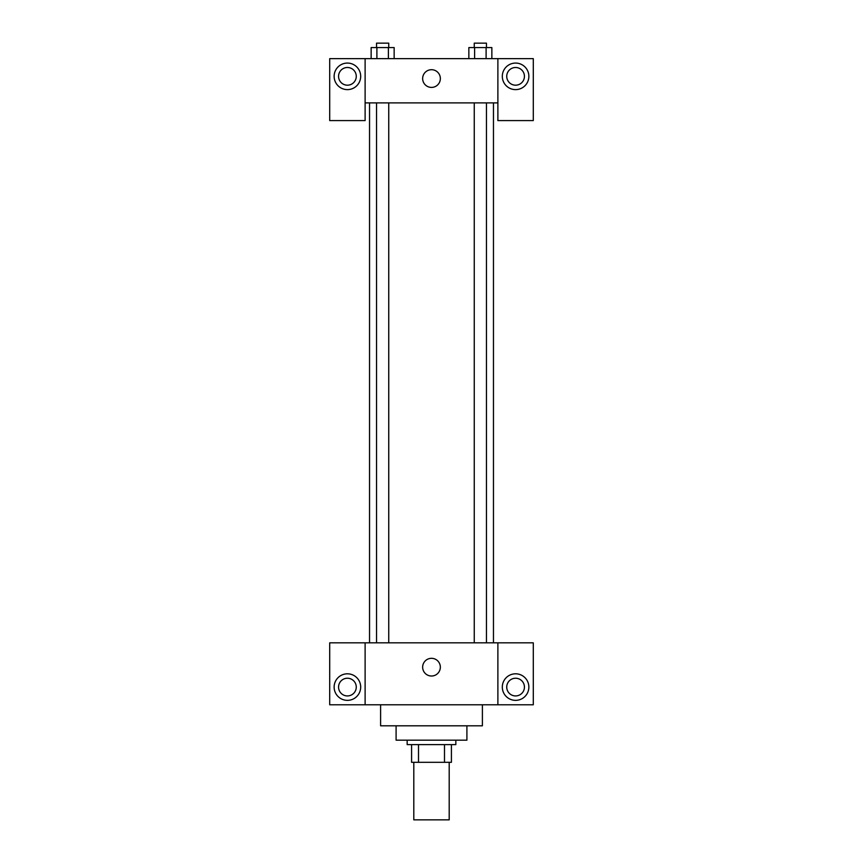 <?xml version="1.0" encoding="UTF-8"?>
<svg xmlns="http://www.w3.org/2000/svg" width="863" height="863" viewBox="0 0 863 863"><rect width="100%" height="100%" fill="white"/><g stroke="black" fill="none" stroke-linecap="round" stroke-linejoin="round"><path stroke-width="1.29" d="M413.798 762.32L413.798 819.85L449.202 819.85L449.202 762.32M444.488 744.618L444.488 762.32L411.586 762.32L411.586 744.618M444.488 762.32L451.414 762.32L451.414 744.618L451.414 762.32M455.837 740.184L455.837 744.618L407.163 744.618L407.163 740.184M418.512 744.618L418.512 762.32M466.905 725.805L466.905 740.184L396.095 740.184L396.095 725.805M482.395 704.78L482.395 725.805L380.605 725.805L380.605 704.78M497.886 642.827L497.886 704.78L533.291 704.78L533.291 642.827L365.114 642.827L365.114 704.78L329.709 704.78L329.709 642.827L365.114 642.827M497.886 704.78L365.114 704.78M422.643 667.164A8.857 8.857 0 0 1 435.923 659.505A8.857 8.857 0 0 1 435.923 674.834A8.857 8.857 0 0 1 422.643 667.164M515.589 700.357A13.279 13.279 0 0 1 504.089 680.443A13.279 13.279 0 0 1 527.088 680.443A13.279 13.279 0 0 1 515.589 700.357M347.411 700.357A13.279 13.279 0 0 1 335.912 680.443A13.279 13.279 0 0 1 358.911 680.443A13.279 13.279 0 0 1 347.411 700.357M506.732 687.077A8.857 8.857 0 0 1 515.589 678.232A8.857 8.857 0 0 1 524.434 687.077A8.857 8.857 0 0 1 515.589 695.934A8.857 8.857 0 0 1 506.732 687.077M338.566 687.077A8.857 8.857 0 0 1 347.411 678.232A8.857 8.857 0 0 1 356.268 687.077A8.857 8.857 0 0 1 347.411 695.934A8.857 8.857 0 0 1 338.566 687.077M493.463 102.891L493.463 642.827M474.251 642.827L474.251 102.891M388.749 102.891L388.749 642.827M497.886 102.891L497.886 120.593L533.291 120.593L533.291 58.641L497.886 58.641L497.886 102.891L365.114 102.891L365.114 120.593L329.709 120.593L329.709 58.641L365.114 58.641L365.114 102.891M356.268 76.343A8.857 8.857 0 0 1 347.411 85.189A8.857 8.857 0 0 1 338.566 76.343A8.857 8.857 0 0 1 347.411 67.487A8.857 8.857 0 0 1 356.268 76.343M347.411 89.623A13.279 13.279 0 0 1 335.912 69.709A13.279 13.279 0 0 1 358.911 69.709A13.279 13.279 0 0 1 347.411 89.623M524.434 76.343A8.857 8.857 0 0 1 511.166 84.013A8.857 8.857 0 0 1 511.166 68.673A8.857 8.857 0 0 1 524.434 76.343M515.589 89.623A13.279 13.279 0 0 1 504.089 69.709A13.279 13.279 0 0 1 527.088 69.709A13.279 13.279 0 0 1 515.589 89.623M497.886 58.641L365.114 58.641M422.643 78.555A8.857 8.857 0 0 1 435.923 70.885A8.857 8.857 0 0 1 435.923 86.224A8.857 8.857 0 0 1 422.643 78.555M491.856 58.641L491.856 47.573L468.857 47.573L468.857 58.641M486.106 47.573L486.106 58.641M474.607 47.573L474.607 58.641M474.251 47.573L474.251 43.15L486.462 43.15L486.462 47.573M394.143 58.641L394.143 47.573L371.144 47.573L371.144 58.641M388.393 47.573L388.393 58.641M376.894 47.573L376.894 58.641M376.538 47.573L376.538 43.15L388.749 43.15L388.749 47.573M369.537 102.891L369.537 642.827M486.462 642.827L486.462 102.891M376.538 102.891L376.538 642.827"/></g></svg>
